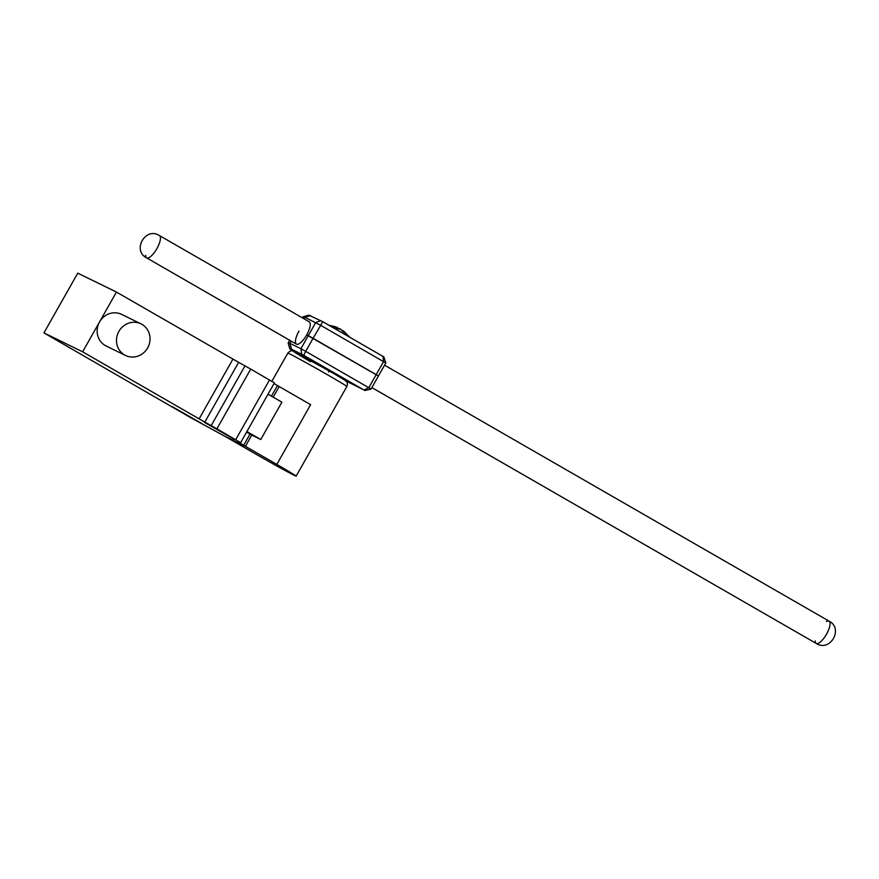 <?xml version="1.0" encoding="UTF-8"?>
<svg xmlns="http://www.w3.org/2000/svg" width="879" height="879" viewBox="0 0 879 879"><rect width="100%" height="100%" fill="white"/><g stroke="black" fill="none" stroke-linecap="round" stroke-linejoin="round"><path stroke-width="1.32" d="M201.785 423.502L172.097 406.559L201.785 423.502M234.023 439.258L204.335 422.316L234.023 439.258M250.713 369.092L216.904 428.842L240.626 442.642L274.424 382.892L250.713 369.092L238.627 362.346L204.829 422.096L211.191 425.612L244.999 365.862M273.204 397.176L279.203 386.562L274.05 383.552M116.446 292.059L77.759 273.149L43.95 332.899L82.637 351.809L116.446 292.059L238.627 362.346M274.424 382.892L240.626 442.642L238.78 442.346L245.395 446.312L224.76 436.226L190.589 417.613L43.95 332.899M268.029 394.199L281.895 402.175L260.766 439.522L251.735 435.105L245.395 446.312M82.637 351.809L199.115 418.876L232.913 359.126M216.904 428.842L211.191 425.612M204.829 422.096L199.115 418.876M246.9 431.534L260.766 439.522M246.581 432.105L251.735 435.105M148.804 345.469A17.591 16.58 -64 0 1 125.543 355.468A17.591 16.58 -64 0 1 117.72 333.855A17.591 16.58 -64 0 1 140.992 323.857A17.591 16.58 -64 0 1 148.804 345.469M140.992 323.857L121.643 314.396A17.591 16.58 116 0 0 98.382 324.395A17.591 16.58 116 0 0 106.194 346.018L125.543 355.468M305.31 357.467L334.119 373.773M301.772 354.204L300.904 348.71L290.004 343.392L291.564 349.227L303.749 355.303L363.95 389.968L345.447 380.717M291.564 349.227L289.905 348.798A34.336 0.736 -150.5 0 0 289.784 348.82A34.336 0.736 -150.5 0 0 293.553 351.347M363.95 389.968L368.806 387.705L305.705 351.369L303.749 355.303M308.804 315.22A34.336 0.736 29.5 0 1 308.815 315.176A34.336 0.736 29.5 0 1 308.925 315.187L322.769 321.692L383.892 356.94L385.815 362.95L371.026 389.089L364.873 390.54M291.268 341.162L290.004 343.392L288.301 342.953A38.621 0.824 -150.5 0 0 288.158 342.953A38.621 0.824 -150.5 0 0 288.158 342.975A38.621 0.824 -150.5 0 0 288.356 343.173M371.026 389.089L368.806 387.705L376.201 374.63L313.1 338.294L305.705 351.369L300.904 348.71L308.298 335.646L306.716 334.877A12.877 4.296 119.9 0 1 296.432 344.139A12.877 4.296 119.9 0 1 298.981 331.086M322.769 321.692L313.1 338.294L308.298 335.646L315.693 322.571L320.78 320.593M159.462 235.561C145.475 226.463 131.839 250.526 146.606 257.866A12.877 4.296 119.9 0 0 154.99 251.636A12.877 4.296 119.9 0 0 160.461 238.066A12.877 4.296 119.9 0 0 159.462 235.561L309.276 321.824A12.877 4.296 119.9 0 1 306.716 334.877L378.42 376.014L376.201 374.63L383.596 361.566L382.969 356.358M310.584 315.616L304.793 317.242L320.494 325.219L385.815 362.95M303.024 316.923A38.621 0.824 29.5 0 1 302.947 316.814A38.621 0.824 29.5 0 1 302.969 316.803A38.621 0.824 29.5 0 1 303.09 316.814L304.793 317.242L303.947 318.758M276.819 464.42A33.907 0.725 29.5 0 1 296.146 476.132A33.907 0.725 29.5 0 1 256.448 454.454L224.892 436.292L245.274 446.246L276.819 464.42L310.628 404.67L279.203 386.573M319.538 365.203L321.648 366.587M336.503 328.361L340.623 329.306L342.612 330.933M345.678 333.416L344.052 331.394M328.933 325.241L336.745 327.186L333.13 326.175L335.273 327.318L340.129 328.878L343.162 331.757L345.777 333.295L343.151 330.68L349.853 337.294M336.745 327.186L337.723 327.933M235.726 439.676L269.534 379.926M277.467 385.562L271.457 396.165M249.999 434.105L243.659 445.312M289.905 348.798L288.301 342.953L289.784 340.316M308.925 315.187L303.09 316.814L302.464 317.901M296.432 344.139L146.606 257.866A12.877 4.296 119.9 0 1 145.606 255.36M815.218 640.934A12.877 4.296 -60.1 0 0 816.217 643.439A12.877 4.296 -60.1 0 0 824.612 637.209A12.877 4.296 -60.1 0 0 830.073 623.64A12.877 4.296 -60.1 0 0 829.073 621.134A12.877 4.296 -60.1 0 0 826.392 621.53M296.146 476.132L346.853 386.507A33.907 0.725 -150.5 0 0 327.526 374.795A33.907 0.725 -150.5 0 0 287.829 353.116C289.905 350.941 291.542 350.26 292.729 351.073L328.383 370.444L295.267 352.149C289.004 349.117 303.123 357.478 310.551 361.73M328.647 371.96L328.405 370.455M289.784 348.82L288.158 342.975L289.685 340.261M308.815 315.176L302.969 316.803M302.365 317.846L302.947 316.814M371.872 387.584L816.217 643.439C830.205 652.537 843.84 628.474 829.073 621.134L384.552 365.17M271.886 381.299L287.829 353.116M328.383 370.444C351.106 383.727 344.172 379.915 346.689 382.002C347.579 382.486 347.623 383.991 346.853 386.507M326.823 368.861L324.889 368.872"/></g></svg>
